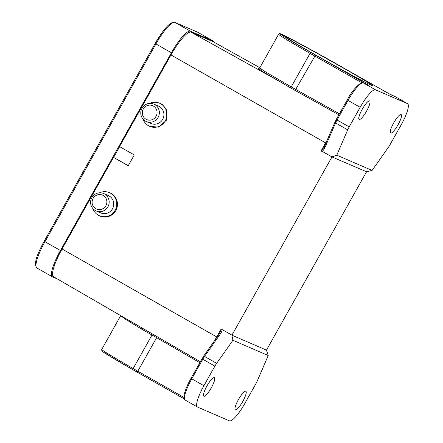 <?xml version="1.0" encoding="UTF-8"?>
<svg xmlns="http://www.w3.org/2000/svg" width="443" height="443" viewBox="0 0 443 443"><rect width="100%" height="100%" fill="white"/><g stroke="black" fill="none" stroke-linecap="round" stroke-linejoin="round"><path stroke-width="0.66" d="M366.571 111.121A10.643 2.342 119.6 0 0 369.667 100.932A10.643 2.342 119.6 0 0 362.241 109.255A10.643 2.342 119.6 0 0 359.146 119.444A10.643 2.342 119.6 0 0 366.571 111.121M242.77 401.452A10.643 2.342 119.6 0 0 245.865 391.263A10.643 2.342 119.6 0 0 238.439 399.58A10.643 2.342 119.6 0 0 235.349 409.769A10.643 2.342 119.6 0 0 242.77 401.452M371.001 85.078C367.812 83.948 339.471 68.593 319.104 56.964C297.873 44.959 280.491 34.338 287.285 37.517C290.47 38.641 318.816 54.002 339.183 65.63C360.408 77.636 377.79 88.257 371.001 85.078L372.159 85.466M286.1 37.173L287.285 37.517M211.278 387.852A10.643 2.342 119.6 0 0 214.373 377.663A10.643 2.342 119.6 0 0 206.947 385.986A10.643 2.342 119.6 0 0 203.852 396.175A10.643 2.342 119.6 0 0 211.278 387.852M398.069 124.721A10.643 2.342 119.6 0 0 401.159 114.527A10.643 2.342 119.6 0 0 393.738 122.849A10.643 2.342 119.6 0 0 390.643 133.038A10.643 2.342 119.6 0 0 398.069 124.721M96.48 208.985A7.548 7.359 113.4 0 1 92.742 199.129A7.548 7.359 113.4 0 1 102.505 195.141A7.548 7.359 113.4 0 1 106.242 205.004A7.548 7.359 113.4 0 1 96.48 208.985M96.103 210.929A9.486 9.248 113.4 0 1 91.402 198.558A9.486 9.248 113.4 0 1 103.645 193.53A9.486 9.248 113.4 0 1 103.668 193.536A9.486 9.248 113.4 0 1 108.369 205.912A9.486 9.248 113.4 0 1 96.125 210.94A9.486 9.248 113.4 0 1 96.103 210.929M108.186 195.49A9.486 9.248 113.4 0 1 108.208 195.501A9.486 9.248 113.4 0 1 112.937 207.883A9.486 9.248 113.4 0 1 100.666 212.9M99.553 192.799A12.581 12.266 113.4 0 1 109.438 192.655A12.581 12.266 113.4 0 1 109.471 192.672A12.581 12.266 113.4 0 1 115.706 209.085A12.581 12.266 113.4 0 1 99.465 215.758A12.581 12.266 113.4 0 1 99.431 215.741A12.581 12.266 113.4 0 1 92.792 208.459M99.465 215.758L100.151 216.051C103.236 217.945 112.533 217.878 116.404 209.406C119.964 200.801 113.685 193.951 110.196 192.982L110.13 192.954M145.343 118.802A7.548 7.359 113.4 0 1 143.693 108.336A7.548 7.359 113.4 0 1 154.014 106.464A7.548 7.359 113.4 0 1 155.665 116.93A7.548 7.359 113.4 0 1 145.343 118.802M144.623 120.557A9.486 9.248 113.4 0 1 153.832 104.094A9.486 9.248 113.4 0 1 158.123 117.362A9.486 9.248 113.4 0 1 144.623 120.557M153.832 104.094L158.395 106.065A9.486 9.248 113.4 0 1 162.686 119.333A9.486 9.248 113.4 0 1 150.88 123.481L146.312 121.509M149.74 103.369A12.581 12.266 113.4 0 1 159.624 103.225A12.581 12.266 113.4 0 1 161.861 104.493A12.581 12.266 113.4 0 1 165.317 120.823A12.581 12.266 113.4 0 1 149.651 126.327A12.581 12.266 113.4 0 1 147.414 125.059A12.581 12.266 113.4 0 1 142.978 119.029M149.651 126.327L158.489 127.135L166.502 120.169L166.806 110.274L162.587 104.803L159.624 103.225M57.319 278.94L52.584 276.897A27.483 6.052 -60.4 0 1 52.457 276.831A27.483 6.052 -60.4 0 1 60.442 250.522L171.419 52.761A27.483 6.052 -60.4 0 1 190.457 31.215L212.978 40.933A27.483 6.052 -60.4 0 1 213.105 41A27.483 6.052 -60.4 0 1 213.903 42.146M113.607 157.437L119.66 146.65M324.21 147.126L321.164 150.758L331.951 156.922L366.544 171.779L372.092 170.428L336.785 155.188L347.705 129.832A7.741 1.706 -60.4 0 1 349.167 126.886L360.159 107.306A22.255 4.901 -60.4 0 1 375.575 89.857L407.46 103.623A22.255 4.901 -60.4 0 1 407.566 103.673A22.255 4.901 -60.4 0 1 401.098 124.981L390.111 144.556A7.741 1.706 -60.4 0 1 388.345 147.375L372.092 170.428M321.164 150.758L325.594 142.862L170.959 54.954L119.538 146.583L134.279 154.961L128.221 165.76L113.48 157.381L62.059 249.005A29.033 6.396 119.6 0 0 53.614 276.792L200.33 361.715M331.951 156.922L231.944 335.135L221.129 329.016L219.573 333.585M232.918 340.274L268.225 355.519L257.311 380.875A7.741 1.706 -60.4 0 1 255.844 383.821L244.857 403.401A22.255 4.901 -60.4 0 1 229.441 420.85L197.55 407.084A22.255 4.901 -60.4 0 1 197.445 407.028A22.255 4.901 -60.4 0 1 203.913 385.726L214.899 366.145A7.741 1.706 -60.4 0 1 216.671 363.326L232.918 340.274L231.905 335.196L266.464 350.12L366.544 171.779M349.167 126.886L337.023 119.981A7.741 1.706 119.6 0 0 335.556 122.927L324.841 147.824L324.226 147.026L334.947 122.13A1.163 0.509 -156.7 0 1 335.03 122.03M266.464 350.12L268.225 355.519M336.785 155.188L331.984 156.855M338.878 114.826L290.32 87.747L262.167 71.262L258.701 68.576M258.607 68.565L259.687 68L264.931 71.533L291.223 86.906L339.454 113.801M407.566 103.673L395.422 96.773A22.255 4.901 119.6 0 0 395.317 96.718L388.777 93.628L333.59 62.28C311.662 49.876 285.264 35.662 281.538 34.249C274.931 31.198 289.866 40.468 310.992 52.523L367.518 84.718A1.163 1.135 -66.6 0 0 367.413 84.668L363.321 82.896C363.188 80.438 353.78 87.027 347.234 99.935L347.262 99.946M199.782 362.695L156.634 337.66L137.806 371.212L137.468 372.325L184.266 398.91L132.972 369.755A1.163 0.415 -60.2 0 1 132.961 369.75L105.39 353.42L106.868 353.06M324.841 147.824C323.706 150.094 322.642 151.257 321.651 151.323M221.86 329.149C222.336 329.957 221.877 331.508 220.476 333.795L204.522 356.427L216.671 363.326M128.276 165.66L113.48 157.381M323.805 147.879L324.226 147.026M220.476 333.795L219.462 333.756L220.021 332.82M141.461 329.044L125.795 319.458L120.657 315.748L101.729 349.477A57.291 1.351 29.3 0 0 133.166 368.559L151.988 335.013L141.461 329.044L141.45 327.731M170.959 54.954A29.033 6.396 -60.4 0 1 191.066 32.195L213.111 41.714A29.033 6.396 -60.4 0 1 213.238 41.775L259.847 67.707M142.707 328.473L143.089 328.695M156.999 336.575L156.634 337.66L151.988 335.013L152.215 333.845M190.457 31.215L174.963 22.41L197.484 32.134A1.163 1.135 -66.6 0 0 197.379 32.079L197.617 32.195A27.483 6.052 -60.4 0 0 197.484 32.134L212.978 40.933M171.419 52.761L155.93 43.957A27.483 6.052 -60.4 0 1 174.963 22.41A1.163 1.135 -66.6 0 0 174.858 22.355L197.379 32.079M155.155 43.492A25.55 0.604 -150.7 0 1 155.155 43.48L160.981 34.166A26.597 5.859 -60.4 0 0 155.155 43.492L155.93 43.957L44.948 241.723L44.173 241.252A25.55 0.604 -150.7 0 1 44.173 241.241L155.155 43.492M60.442 250.522L44.948 241.723A27.483 6.052 -60.4 0 0 36.963 268.032C34.36 265.346 35.296 259.31 39.781 249.918A26.597 5.859 -60.4 0 1 44.173 241.252L155.155 43.48M62.059 249.005L216.699 336.913L221.129 329.016M347.705 129.832L335.556 122.927A1.163 0.509 -156.7 0 1 334.947 122.13L336.276 119.527M203.509 356.394A1.163 0.46 35.2 0 1 203.547 356.283A1.163 0.46 35.2 0 1 204.522 356.427A7.741 1.706 119.6 0 0 202.756 359.245L214.899 366.145M325.937 143.061L325.594 142.862A30.628 6.745 -60.4 0 1 327.266 139.966M310.992 52.523A1.163 0.415 119.8 0 0 310.05 53.354L291.223 86.906L290.32 87.747M191.066 32.195L279.638 81.479L280.784 80.764M315.494 55.098L295.104 90.477M337.023 119.981L336.248 119.516L347.234 99.935L348.01 100.4L337.023 119.981M360.159 107.306L348.01 100.4A22.255 4.901 119.6 0 1 363.426 82.952L375.575 89.857M391.075 94.88A1.163 1.135 113.4 0 1 391.114 94.896L395.206 96.668A1.163 1.135 113.4 0 1 395.317 96.718L407.46 103.623M202.008 358.786L202.756 359.245L191.769 378.82L203.913 385.726M191.022 378.366L191.769 378.82A22.255 4.901 119.6 0 0 185.301 400.129L197.445 407.028M391.219 94.952A1.163 1.135 113.4 0 0 391.114 94.896L304.324 46.072L280.923 33.984C279.904 33.43 279.134 33.524 278.614 34.272A57.291 1.351 -150.7 0 0 310.05 53.354A38.707 0.914 29.3 0 0 314.691 56.006L361.793 82.769M367.518 84.718L363.426 82.952A1.163 1.135 -66.6 0 0 363.321 82.896M137.468 372.325L132.961 369.75A1.163 0.415 -60.2 0 1 133.166 368.559A38.707 0.914 -150.7 0 0 137.806 371.212L183.967 397.437M213.111 41.714L259.847 67.718M215.005 340.025A30.628 6.745 -60.4 0 1 216.699 336.913L217.053 337.117M103.645 193.53L108.208 195.501M109.438 192.655L110.163 192.971M213.105 41L197.617 32.195M174.858 22.355C171.491 21.629 166.867 25.567 160.981 34.166M39.781 249.918L44.173 241.241M52.457 276.831L36.963 268.032M96.125 210.94L100.694 212.911M132.961 369.75C118.026 361.178 108.269 355.364 103.706 352.318L101.835 350.823L101.729 349.477M185.301 400.129C184.493 400.223 184.061 398.85 184.017 396.009C184.631 391.529 186.957 385.648 190.994 378.355L203.547 356.283L219.501 333.645M278.614 34.272L259.687 68"/></g></svg>
